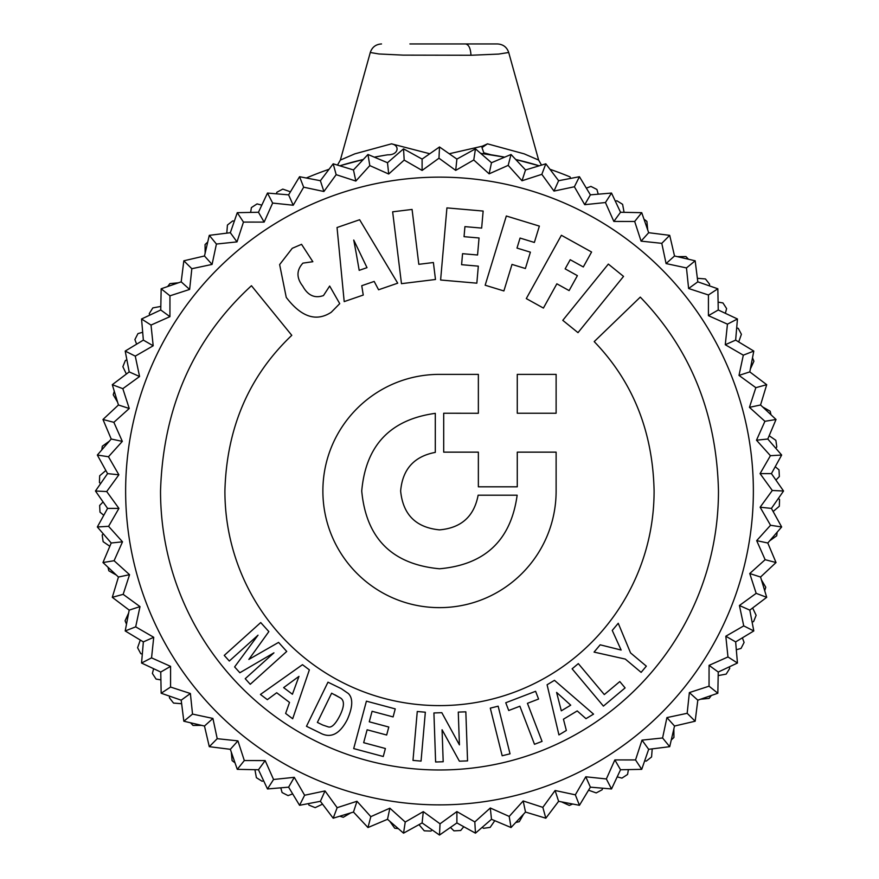<?xml version="1.0" encoding="UTF-8"?>
<svg xmlns="http://www.w3.org/2000/svg" width="879" height="879" viewBox="0 0 879 879"><rect width="100%" height="100%" fill="white"/><g stroke="black" fill="none" stroke-linecap="round" stroke-linejoin="round"><path stroke-width="1.32" d="M276.435 193.819L276.841 192.27A340.151 340.151 0 0 1 282.796 189.106L290.444 191.809M602.565 788.199L602.159 789.749A340.151 340.151 0 0 1 596.204 792.913L588.556 790.21M617.19 776.882L621.925 778.113A340.151 340.151 0 0 0 627.584 774.432L628.386 769.608M644.67 760.851L646.252 761.115A340.151 340.151 0 0 0 651.57 756.962L652.207 748.875M671.27 739.975A340.151 340.151 0 0 0 673.94 737.47L673.863 728.878M700.563 699.223L709.122 698.398A340.151 340.151 0 0 0 711.331 695.487M718.187 675.588L726.164 674.116A340.151 340.151 0 0 0 729.735 668.392L729.306 666.853M736.316 649.735L741.03 648.427A340.151 340.151 0 0 0 744.095 642.428L742.381 637.835M752.105 622.112L753.611 621.552A340.151 340.151 0 0 0 756.127 615.3L752.633 607.971M764.708 590.732A340.151 340.151 0 0 0 765.763 587.227L761.401 579.832M769.696 540.794L776.695 535.805A340.151 340.151 0 0 0 777.157 532.18M773.135 511.523L779.31 506.249A340.151 340.151 0 0 0 779.552 499.514L778.398 498.382M775.915 480.066L779.343 476.572A340.151 340.151 0 0 0 778.992 469.836L775.223 466.727M775.772 448.246L776.794 447.004A340.151 340.151 0 0 0 775.86 440.335L769.169 435.731M771.004 414.767A340.151 340.151 0 0 0 770.158 411.207L762.686 406.977M750.347 369.026L753.918 361.214A340.151 340.151 0 0 0 752.501 357.83M738.701 341.953L741.404 334.306A340.151 340.151 0 0 0 738.239 328.35L736.69 327.944M725.373 313.32L726.603 308.584A340.151 340.151 0 0 0 722.923 302.925L718.099 302.123M709.342 285.84L709.606 284.258A340.151 340.151 0 0 0 705.452 278.94L697.366 278.302M688.466 259.239A340.151 340.151 0 0 0 685.961 256.569L677.368 256.646M647.713 229.946L646.889 221.387A340.151 340.151 0 0 0 643.977 219.179M624.079 212.322L622.607 204.346A340.151 340.151 0 0 0 616.882 200.775L615.344 201.203M598.225 194.193L596.918 189.479A340.151 340.151 0 0 0 590.919 186.414L586.326 188.128M570.603 178.404L570.042 176.899A340.151 340.151 0 0 0 549.968 169.295M385.013 155.242L387.826 154.803A340.151 340.151 0 0 0 374.311 157.165L385.013 155.242L374.311 157.165M363.269 159.506A340.151 340.151 0 0 0 339.777 165.801L363.258 159.506L339.777 165.801M329.032 169.295A340.151 340.151 0 0 0 306.321 178.008M491.174 154.803L504.689 157.165A340.151 340.151 0 0 0 491.174 154.803L483.813 152.814L481.978 147.606L487.504 143.837L524.17 153.847L538.64 160.077L508.71 52.487C506.875 47.136 503.129 44.291 497.481 43.95L409.911 43.95M539.223 165.801A340.151 340.151 0 0 0 515.731 159.506L539.223 165.801L515.742 159.517M504.678 157.165L480.67 153.353M261.81 205.137L257.075 203.906A340.151 340.151 0 0 0 251.416 207.587L250.614 212.41M234.33 221.167L232.748 220.904A340.151 340.151 0 0 0 227.43 225.057L226.793 233.144M207.73 242.044A340.151 340.151 0 0 0 205.06 244.549L205.137 253.141M178.437 282.796L169.878 283.62A340.151 340.151 0 0 0 167.669 286.532M160.813 306.43L152.836 307.903A340.151 340.151 0 0 0 149.265 313.627L149.694 315.165M142.684 332.284L137.97 333.591A340.151 340.151 0 0 0 134.905 339.591L136.619 344.172M126.895 359.907L125.389 360.467A340.151 340.151 0 0 0 122.873 366.719L126.367 374.047M114.292 391.287A340.151 340.151 0 0 0 113.237 394.781L117.599 402.186M109.304 441.225L102.305 446.213A340.151 340.151 0 0 0 101.843 449.839M105.865 470.496L99.69 475.77A340.151 340.151 0 0 0 99.448 482.505L100.602 483.637M103.085 501.953L99.657 505.447A340.151 340.151 0 0 0 100.008 512.171L103.777 515.292M103.228 533.773L102.206 535.014A340.151 340.151 0 0 0 103.14 541.684L109.831 546.288M107.996 567.241A340.151 340.151 0 0 0 108.842 570.812L116.314 575.042M128.653 612.993L125.082 620.805A340.151 340.151 0 0 0 126.499 624.178M140.299 640.066L137.596 647.713A340.151 340.151 0 0 0 140.761 653.668L142.31 654.075M153.627 668.699L152.397 673.435A340.151 340.151 0 0 0 156.077 679.082L160.901 679.896M169.658 696.179L169.394 697.761A340.151 340.151 0 0 0 173.548 703.079L181.634 703.716M190.534 722.78A340.151 340.151 0 0 0 193.039 725.45L201.632 725.373M231.287 752.072L232.111 760.621A340.151 340.151 0 0 0 235.023 762.84M254.921 769.696L256.393 777.673A340.151 340.151 0 0 0 262.118 781.244L263.656 780.816M280.775 787.826L282.082 792.539A340.151 340.151 0 0 0 288.081 795.605L292.674 793.891M308.397 803.615L308.958 805.12A340.151 340.151 0 0 0 315.209 807.636L322.538 804.142M339.777 816.217A340.151 340.151 0 0 0 343.282 817.272L350.677 812.91M389.716 821.206L394.704 828.205A340.151 340.151 0 0 0 398.33 828.666M418.986 824.645L424.26 830.82A340.151 340.151 0 0 0 430.996 831.062L432.127 829.908M450.444 827.425L453.938 830.853A340.151 340.151 0 0 0 460.673 830.501L463.782 826.721M482.263 827.282L483.505 828.304A340.151 340.151 0 0 0 490.174 827.37L494.778 820.678M515.731 822.513A340.151 340.151 0 0 0 519.302 821.667L523.532 814.196M561.483 801.857L569.295 805.428A340.151 340.151 0 0 0 572.679 804.01M449.235 153.748L482.362 146.189L487.504 143.837M387.826 154.803C398.33 155.264 400.33 145.42 391.496 143.837L429.765 153.748M391.496 143.837L354.83 153.847L340.36 160.077L337.47 165.109M465.584 43.95C468.782 44.587 470.584 48.356 470.979 55.256L403.142 55.124L378.915 53.971L370.279 52.487C372.114 47.136 375.86 44.28 381.519 43.95M470.979 55.256L498.679 54.08L508.71 52.487M457.201 43.95L421.799 43.95M209.29 235.341L204.477 255.987L183.832 260.799L181.195 281.84L161.165 288.784L160.747 309.979L141.552 318.989L143.354 340.107L125.203 351.073L129.202 371.894L112.292 384.694L118.445 404.988L102.975 419.481L111.215 439.017L97.338 455.047L107.579 473.616L95.459 491.009L107.579 508.403L97.338 526.971L111.215 543.002L102.975 562.538L118.445 577.031L112.292 597.324L129.202 610.125L125.203 630.946L143.354 641.901L141.552 663.03L160.747 672.039L161.165 693.234L181.195 700.178L183.832 721.219L204.477 726.032L209.29 746.678L230.331 749.315L237.275 769.345L258.47 769.762L267.48 788.957L288.609 787.155L299.563 805.307L320.385 801.307L333.185 818.206L353.479 812.064L367.971 827.535L387.507 819.294L403.538 833.16L422.107 822.931L439.5 835.05L456.893 822.931L475.462 833.16L491.493 819.294L511.029 827.535L525.521 812.064L545.815 818.206L558.615 801.307L579.437 805.307L590.391 787.155L611.52 788.957L620.53 769.762L641.725 769.345L648.669 749.315L669.71 746.678L674.523 726.032L695.168 721.219L697.805 700.178L717.835 693.234L718.253 672.039L737.448 663.03L735.646 641.901L753.797 630.946L749.798 610.125L766.708 597.324L760.555 577.031L776.025 562.538L767.785 543.002L781.662 526.971L771.421 508.403L783.541 491.009L771.421 473.616L781.662 455.047L767.785 439.017L776.025 419.481L760.555 404.988L766.708 384.694L749.798 371.894L753.797 351.073L735.646 340.107L737.448 318.989L718.253 309.979L717.835 288.784L697.805 281.84L695.168 260.799L674.523 255.987L669.71 235.341L648.669 232.704L641.725 212.674L620.53 212.257L611.52 193.061L590.391 194.852L579.437 176.712L558.615 180.711L545.815 163.802L525.521 169.955L511.029 154.484L491.493 162.725L475.462 148.848L456.893 159.088L439.5 146.969L422.107 159.088L403.538 148.848L387.507 162.725L367.971 154.484L353.479 169.955L333.185 163.802L320.385 180.711L299.563 176.712L288.609 194.852L267.48 193.061L258.47 212.257L237.275 212.674L243.461 222.079L237 241.89L230.331 232.704L209.29 235.341L216.421 244.043L237 241.89M230.331 232.704L237.275 212.674M216.421 244.043L212.07 264.425L204.477 255.987M183.832 260.799L191.831 268.71L212.07 264.425M191.831 268.71L189.633 289.433L181.195 281.84M161.165 288.784L169.955 295.816L189.633 289.433M169.955 295.816L169.933 316.66L160.747 309.979M141.552 318.989L151.023 325.065L169.933 316.66M151.023 325.065L153.188 345.788L143.354 340.107M125.203 351.073L135.267 356.127L153.188 345.788M135.267 356.127L139.574 376.509L129.202 371.894M112.292 384.694L122.829 388.672L139.574 376.509M122.829 388.672L129.246 408.493L118.445 404.988M102.975 419.481L113.863 422.327L129.246 408.493M113.863 422.327L122.324 441.379L111.215 439.017M97.338 455.047L108.469 456.75L122.324 441.379M108.469 456.75L118.874 474.803L107.579 473.616M95.459 491.009L106.7 491.537L118.874 474.803M106.7 491.537L118.929 508.403L107.579 508.403M97.338 526.971L108.578 526.323L118.929 508.403M108.578 526.323L122.511 541.816L111.215 543.002M102.975 562.538L114.083 560.714L122.511 541.816M114.083 560.714L129.554 574.679L118.445 577.031M112.292 597.324L123.159 594.347L129.554 574.679M123.159 594.347L140.003 606.609L129.202 610.125M125.203 630.946L135.685 626.848L140.003 606.609M135.685 626.848L153.726 637.286L143.354 641.901M141.552 663.03L151.551 657.866L153.726 637.286M151.551 657.866L170.581 666.359L160.747 672.039M161.165 693.234L170.57 687.048L170.581 666.359M170.57 687.048L190.38 693.509L181.195 700.178M183.832 721.219L192.534 714.089L190.38 693.509M192.534 714.089L212.916 718.44L204.477 726.032M209.29 746.678L217.212 738.679L212.916 718.44M217.212 738.679L237.923 740.876L230.331 749.315M237.275 769.345L244.318 760.555L237.923 740.876M244.318 760.555L265.15 760.577L258.47 769.762M267.48 788.957L273.556 779.486L265.15 760.577M273.556 779.486L294.278 777.322L288.609 787.155M299.563 805.307L304.617 795.242L294.278 777.322M304.617 795.242L325.01 790.935L320.385 801.307M333.185 818.206L337.162 807.68L325.01 790.935M337.162 807.68L356.984 801.263L353.479 812.064M367.971 827.535L370.817 816.646L356.984 801.263M370.817 816.646L389.869 808.186L387.507 819.294M403.538 833.16L405.241 822.041L389.869 808.186M405.241 822.041L423.293 811.636L422.107 822.931M439.5 835.05L440.027 823.81L423.293 811.636M440.027 823.81L456.893 811.581L456.893 822.931M475.462 833.16L474.814 821.931L456.893 811.581M474.814 821.931L490.306 807.999L491.493 819.294M511.029 827.535L509.205 816.426L490.306 807.999M509.205 816.426L523.17 800.956L525.521 812.064M545.815 818.206L542.837 807.351L523.17 800.956M542.837 807.351L555.099 790.507L558.615 801.307M579.437 805.307L575.338 794.825L555.099 790.507M575.338 794.825L585.777 776.783L590.391 787.155M611.52 788.957L606.356 778.959L585.777 776.783M606.356 778.959L614.85 759.928L620.53 769.762M641.725 769.345L635.539 759.939L614.85 759.928M635.539 759.939L642 740.129L648.669 749.315M669.71 746.678L662.579 737.975L642 740.129M662.579 737.975L666.93 717.594L674.523 726.032M695.168 721.219L687.169 713.298L666.93 717.594M687.169 713.298L689.367 692.586L697.805 700.178M717.835 693.234L709.045 686.191L689.367 692.586M709.045 686.191L709.067 665.359L718.253 672.039M737.448 663.03L727.977 656.954L709.067 665.359M727.977 656.954L725.812 636.231L735.646 641.901M753.797 630.946L743.733 625.892L725.812 636.231M743.733 625.892L739.426 605.499L749.798 610.125M766.708 597.324L756.171 593.347L739.426 605.499M756.171 593.347L749.754 573.526L760.555 577.031M776.025 562.538L765.137 559.692L749.754 573.526M765.137 559.692L756.676 540.64L767.785 543.002M781.662 526.971L770.531 525.268L756.676 540.64M770.531 525.268L760.126 507.216L771.421 508.403M783.541 491.009L772.3 490.482L760.126 507.216M772.3 490.482L760.071 473.616L771.421 473.616M781.662 455.047L770.422 455.696L760.071 473.616M770.422 455.696L756.489 440.203L767.785 439.017M776.025 419.481L764.917 421.305L756.489 440.203M764.917 421.305L749.446 407.34L760.555 404.988M766.708 384.694L755.841 387.672L749.446 407.34M755.841 387.672L738.997 375.399L749.798 371.894M753.797 351.073L743.315 355.171L738.997 375.399M743.315 355.171L725.274 344.733L735.646 340.107M737.448 318.989L727.449 324.153L725.274 344.733M727.449 324.153L708.419 315.66L718.253 309.979M717.835 288.784L708.43 294.97L708.419 315.66M708.43 294.97L688.62 288.51L697.805 281.84M695.168 260.799L686.466 267.93L688.62 288.51M686.466 267.93L666.084 263.579L674.523 255.987M669.71 235.341L661.788 243.34L666.084 263.579M661.788 243.34L641.077 241.143L648.669 232.704M641.725 212.674L634.682 221.464L641.077 241.143M634.682 221.464L613.85 221.442L620.53 212.257M611.52 193.061L605.444 202.533L613.85 221.442M605.444 202.533L584.722 204.686L590.391 194.852M579.437 176.712L574.383 186.766L584.722 204.686M574.383 186.766L553.99 191.084L558.615 180.711M545.815 163.802L541.838 174.339L553.99 191.084M541.838 174.339L522.016 180.755L525.521 169.955M511.029 154.484L508.183 165.373L522.016 180.755M508.183 165.373L489.131 173.833L491.493 162.725M475.462 148.848L473.759 159.978L489.131 173.833M473.759 159.978L455.707 170.383L456.893 159.088M439.5 146.969L438.973 158.209L455.707 170.383M438.973 158.209L422.107 170.438L422.107 159.088M403.538 148.848L404.186 160.088L422.107 170.438M404.186 160.088L388.694 174.02L387.507 162.725M367.971 154.484L369.795 165.593L388.694 174.02M369.795 165.593L355.83 181.063L353.479 169.955M333.185 163.802L336.163 174.668L355.83 181.063M336.163 174.668L323.901 191.501L320.385 180.711M299.563 176.712L303.662 187.194L323.901 191.501M303.662 187.194L293.223 205.236L288.609 194.852M267.48 193.061L272.644 203.06L293.223 205.236M272.644 203.06L264.15 222.09L258.47 212.257M243.461 222.079L264.15 222.09M562.78 320.341L608.334 264.085L623.541 276.402L577.997 332.658L562.78 320.341M556.121 413.24L556.121 374.377L517.27 374.377L517.27 413.24L556.121 413.24M401.472 283.664L435.479 279.489L433.391 262.524L418.822 264.315L412.075 209.433L392.649 211.817L401.472 283.664M378.574 289.773L397.715 283.181L359.632 219.739L337.042 227.518L344.194 301.607L363.247 295.058L361.752 285.708L374.179 281.434L378.574 289.773M224.903 491.009C226.595 428.029 248.889 376.135 291.784 335.328L251.449 285.719C193.446 339.041 163.142 407.471 160.527 491.009C160.527 645.076 285.422 769.982 439.5 769.982C593.578 769.982 718.473 645.076 718.473 491.009C716.671 413.8 690.608 349.172 640.286 297.113L594.204 341.612C632.88 381.695 652.844 431.49 654.097 491.009C654.097 609.532 558.022 705.606 439.5 705.606C320.978 705.606 224.903 609.532 224.903 491.009M485.164 285.225L506.326 216.003L539.365 226.101L534.366 242.45L520.06 238.066L516.995 248.076L530.389 252.174L525.389 268.513L512.007 264.414L503.887 290.949L485.164 285.225M526.29 298.585L561.384 235.275L591.589 252.02L583.304 266.963L570.218 259.712L565.142 268.853L577.393 275.654L569.109 290.597L556.857 283.807L543.409 308.068L526.29 298.585M302.903 263.129L312.847 261.711L301.552 244.318L292.246 248.307L279.632 264.59L286.257 297.399C301.277 317.099 316.275 322.055 331.251 312.254L339.733 303.651L329.669 286.038L323.483 295.553C314.77 298.618 307.848 295.476 302.739 286.136C296.355 277.896 296.41 270.227 302.903 263.129M446.917 207.894L483.142 211.059L481.648 228.09L464.925 226.628L464.046 236.671L479.044 237.978L477.561 254.998L462.552 253.69L461.596 264.689L478.319 266.15L476.836 283.17L440.61 280.005L446.917 207.894M517.27 486.812L517.27 452.147L556.121 452.147L556.121 490.998C556.121 555.418 503.909 607.631 439.5 607.631C375.091 607.631 322.879 555.418 322.879 490.998C322.879 426.601 375.091 374.377 439.5 374.377L478.363 374.377L478.363 413.284L443.697 413.24L443.697 452.147L478.363 452.147L478.363 486.812L517.27 486.812M556.121 490.998L556.121 452.147M417.261 711.507L425.337 712.21L421.052 761.104L412.987 760.401L417.261 711.507M498.151 706.178L510.029 753.819L502.173 755.764L490.295 708.144L498.151 706.178M578.316 663.612L604.302 694.564L619.794 681.566L625.101 687.905L603.412 706.112L572.119 668.82L578.316 663.612M563.439 719.198L577.217 710.924L585.974 718.659L593.545 714.122L554.462 680.335L547.09 684.763L558.934 734.91L566.351 730.46L563.439 719.198M276.698 692.751L289.521 702.42L285.62 713.44L292.674 718.758L309.364 669.864L302.486 664.689L260.437 694.454L267.337 699.662L276.698 692.751M505.755 702.75L508.721 710.507L519.885 706.222L534.498 744.293L542.057 741.393L527.444 703.321L538.574 699.047L535.597 691.301L505.755 702.75M441.818 712.682L459.42 744.865L458.278 712.1L465.837 711.836L467.551 760.895L459.387 761.181L442.071 729.757L443.192 761.741L435.621 762.005L433.918 712.957L441.818 712.682M341.316 688.686L348.37 693.531C353.16 698.344 352.82 706.991 347.348 719.483C339.733 734.218 330.68 738.712 320.187 732.987L306.474 726.296L327.977 682.181L341.316 688.686M366.411 701.167L395.242 708.892L393.1 716.912L372.081 711.287L369.268 721.802L388.793 727.032L386.661 735.02L367.125 729.79L363.664 742.689L385.398 748.512L383.255 756.5L353.699 748.589L366.411 701.167M278.577 642.395L286.73 651.449L250.251 684.291L245.219 678.698L273.929 652.844L239.857 672.743L234.616 666.919L258.019 635.176L229.309 661.03L224.244 655.404L260.722 622.563L268.853 631.594L248.856 659.426L278.577 642.395M594.061 652.097L600.17 644.812L621.145 650.042L612.245 630.43L618.245 623.277L630.562 652.921L646.34 666.161L641.132 672.369L625.31 659.085L594.061 652.097M356.27 253.591L353.743 240.044L367.004 267.655L359.192 270.347L356.27 253.591M348.37 693.531C353.16 698.344 352.82 706.991 347.348 719.483C339.733 734.218 330.68 738.712 320.187 732.987L318.758 732.295M478.132 495.207L517.149 495.207C510.941 540.222 485.065 564.747 439.5 568.779C392.1 564.329 366.18 538.398 361.73 491.009C365.763 445.444 390.287 419.558 435.303 413.35L435.303 452.377C414.086 456.399 402.527 469.276 400.637 491.009C402.967 514.589 415.921 527.543 439.5 529.872C461.233 527.982 474.111 516.423 478.132 495.207M322.659 724.999L328.263 726.9C331.625 727.944 335.525 724.131 339.953 715.462C344.315 706.54 344.557 700.75 340.667 698.091L331.625 693.201L330.141 696.245M318.429 720.242L317.374 722.417L322.857 725.087M556.605 692.41L570.724 705.178L561.307 710.825L556.605 692.41M283.642 687.631L292.421 694.245L298.97 676.369L283.642 687.631M340.667 698.091L334.932 694.817M331.625 693.201L317.374 722.417M483.813 152.814L481.978 147.606M289.026 215.564A313.869 313.869 0 0 0 164.054 641.483A313.869 313.869 0 0 0 589.974 766.455A313.869 313.869 0 0 0 714.946 340.536A313.869 313.869 0 0 0 289.026 215.564M538.629 160.077L541.53 165.109M370.279 52.531L340.36 160.077"/></g></svg>
